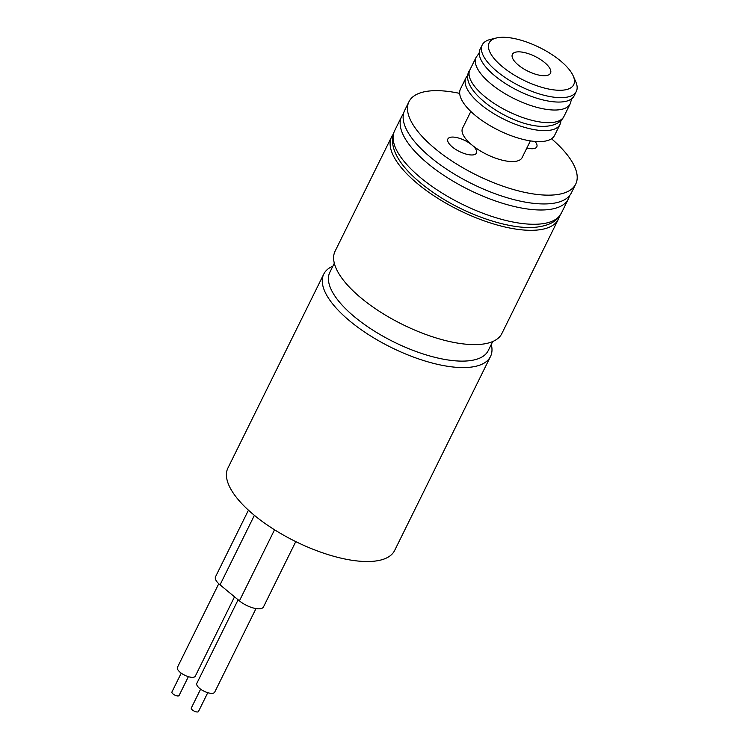 <?xml version="1.0" encoding="UTF-8"?>
<svg xmlns="http://www.w3.org/2000/svg" width="749" height="749" viewBox="0 0 749 749"><rect width="100%" height="100%" fill="white"/><g stroke="black" fill="none" stroke-linecap="round" stroke-linejoin="round"><path stroke-width="1.12" d="M214.729 692.095A9.962 3.839 -153.7 0 1 214.682 692.188A9.962 3.839 -153.7 0 1 214.635 692.273A9.962 3.839 -153.7 0 1 203.934 691.158A9.962 3.839 -153.7 0 1 196.818 683.36A9.962 3.839 -153.7 0 1 196.865 683.266M234.521 596.822L195.302 676.16A9.962 3.839 -153.7 0 1 189.141 676.881A9.962 3.839 -153.7 0 1 177.438 667.331L218.764 583.724M198.476 711.475A3.988 1.535 -153.7 0 1 198.466 711.513A3.988 1.535 -153.7 0 1 198.448 711.55A3.988 1.535 -153.7 0 1 194.16 711.101A3.988 1.535 -153.7 0 1 191.313 707.983A3.988 1.535 -153.7 0 1 191.332 707.945M188.383 676.675L179.086 695.493A3.988 1.535 -153.7 0 1 176.614 695.784A3.988 1.535 -153.7 0 1 171.933 691.964L181.239 673.136M517.091 51.915A21.253 8.192 -153.7 0 1 540.113 59.265A21.253 8.192 -153.7 0 1 550.506 73.196A21.253 8.192 -153.7 0 1 545.806 75.649A21.253 8.192 -153.7 0 1 522.783 68.299A21.253 8.192 -153.7 0 1 512.391 54.368A21.253 8.192 -153.7 0 1 517.091 51.915M334.316 263.245L329.832 272.336A88.345 34.061 26.3 0 0 373.021 330.243A88.345 34.061 26.3 0 0 468.696 360.803A88.345 34.061 26.3 0 0 488.226 350.616L492.72 341.535M332.884 266.138A92.998 35.849 26.3 0 0 323.755 274.115A92.998 35.849 26.3 0 0 369.229 335.084A92.998 35.849 26.3 0 0 469.932 367.244A92.998 35.849 26.3 0 0 490.492 356.524A92.998 35.849 26.3 0 0 491.288 344.428M490.492 356.524L394.639 550.478A92.998 35.849 -153.7 0 1 374.079 561.198A92.998 35.849 -153.7 0 1 273.366 529.037A92.998 35.849 -153.7 0 1 227.902 468.078L323.755 274.115M573.228 75.958L575.756 81.725A52.477 20.232 -153.7 0 1 576.318 91.425A52.477 20.232 -153.7 0 1 564.718 97.473A52.477 20.232 -153.7 0 1 507.888 79.328A52.477 20.232 -153.7 0 1 482.234 44.931A52.477 20.232 -153.7 0 1 490.277 39.472L496.4 37.984A47.159 18.182 -153.7 0 1 499.592 37.45A47.159 18.182 -153.7 0 1 541.986 48.741A47.159 18.182 -153.7 0 1 573.228 75.958A47.159 18.182 -153.7 0 1 563.295 90.114A47.159 18.182 -153.7 0 1 504.433 68.328A47.159 18.182 -153.7 0 1 496.4 37.984M576.318 91.425L574.146 95.825A52.477 20.232 -153.7 0 1 562.546 101.873A52.477 20.232 -153.7 0 1 505.715 83.719A52.477 20.232 -153.7 0 1 480.062 49.322L482.234 44.931M551.517 138.771A92.998 35.849 -153.7 0 1 575.709 184.104A92.998 35.849 -153.7 0 1 555.149 194.824A92.998 35.849 -153.7 0 1 454.437 162.664A92.998 35.849 -153.7 0 1 408.973 101.695A92.998 35.849 -153.7 0 1 429.533 90.985A92.998 35.849 -153.7 0 1 459.68 93.382M575.709 184.104L571.365 192.896A92.998 35.849 -153.7 0 1 550.805 203.616A92.998 35.849 -153.7 0 1 450.093 171.455A92.998 35.849 -153.7 0 1 404.629 110.487L408.973 101.695M530.386 140.887L522.119 157.618A33.209 12.808 -153.7 0 1 514.769 161.447A33.209 12.808 -153.7 0 1 471.954 145.006A33.209 12.808 -153.7 0 1 462.564 128.191L470.831 111.461M560.87 120.636A52.477 20.232 -153.7 0 1 560.027 124.4A52.477 20.232 -153.7 0 1 548.418 130.448A52.477 20.232 -153.7 0 1 491.597 112.294A52.477 20.232 -153.7 0 1 465.934 77.896A52.477 20.232 -153.7 0 1 468.406 74.937M560.027 124.4L554.588 135.382A52.477 20.232 -153.7 0 1 542.988 141.43A52.477 20.232 -153.7 0 1 486.167 123.285A52.477 20.232 -153.7 0 1 460.504 88.888L465.934 77.896M559.381 216.377A92.998 35.849 -153.7 0 1 558.333 219.27A92.998 35.849 -153.7 0 1 537.773 229.99A92.998 35.849 -153.7 0 1 437.06 197.83A92.998 35.849 -153.7 0 1 391.596 136.861A92.998 35.849 -153.7 0 1 393.253 134.268M558.333 219.27L501.849 333.558A92.998 35.849 -153.7 0 1 481.289 344.278A92.998 35.849 -153.7 0 1 380.576 312.118A92.998 35.849 -153.7 0 1 335.112 251.149L391.596 136.861M535.039 141.449A15.944 6.142 -153.7 0 1 536.799 146.851A15.944 6.142 -153.7 0 1 533.279 148.686A15.944 6.142 -153.7 0 1 526.875 147.984M451.404 137.123A15.944 6.142 -153.7 0 1 471.954 145.006A15.944 6.142 -153.7 0 1 476.467 153.086A15.944 6.142 -153.7 0 1 472.937 154.921A15.944 6.142 -153.7 0 1 455.673 149.407A15.944 6.142 -153.7 0 1 447.883 138.958A15.944 6.142 -153.7 0 1 451.404 137.123M295.771 541.611L263.489 606.924A15.944 6.142 -153.7 0 1 253.808 608.122A15.944 6.142 -153.7 0 1 239.418 600.867L220.037 584.847L254.388 515.34M248.443 510.181L215.525 576.777A15.944 6.142 26.3 0 0 220.037 584.847M563.96 116.432C561.198 121.918 555.749 125.149 547.603 126.104C515.481 130.195 455.092 89.936 469.876 69.929A52.477 20.232 26.3 0 0 495.529 104.326A52.477 20.232 26.3 0 0 552.359 122.48A52.477 20.232 26.3 0 0 563.96 116.432L570.204 103.793L571.674 98.774M469.876 69.929L476.121 57.289A52.477 20.232 26.3 0 0 501.774 91.687A52.477 20.232 26.3 0 0 558.604 109.841A52.477 20.232 26.3 0 0 570.204 103.793M561.319 213.231L568.379 198.944A92.998 35.849 -153.7 0 1 547.819 209.664A92.998 35.849 -153.7 0 1 447.106 177.494A92.998 35.849 -153.7 0 1 401.642 116.535L394.583 130.822A92.998 35.849 -153.7 0 0 440.047 191.781A92.998 35.849 -153.7 0 0 540.759 223.942A92.998 35.849 -153.7 0 0 561.319 213.231L557.425 218.633C554.906 221.245 549.794 225.458 536.574 227.134C511.183 230.14 468.144 215.881 436.133 194.468C404.806 173.384 385.997 149.716 394.583 130.822M239.418 600.867L274.546 529.786M196.818 683.36L238.116 599.799M200.62 689.164L191.313 707.983M476.121 57.289L479.21 53.085M568.379 198.944L569.708 195.489M403.58 113.389L401.642 116.535M207.763 692.694L198.466 711.513M214.682 692.188L256.008 608.572"/></g></svg>
